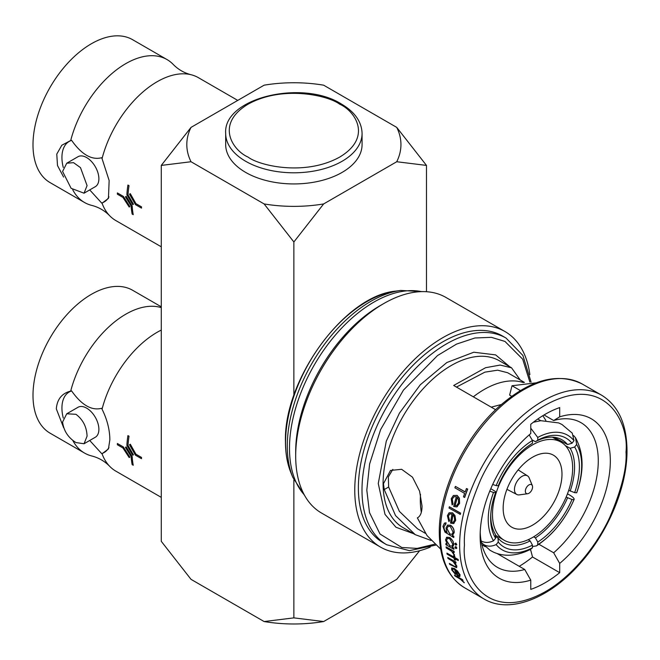 <?xml version="1.0" encoding="UTF-8"?>
<svg xmlns="http://www.w3.org/2000/svg" width="660" height="660" viewBox="0 0 660 660"><rect width="100%" height="100%" fill="white"/><g stroke="black" fill="none" stroke-linecap="round" stroke-linejoin="round"><path stroke-width="0.99" d="M225.679 133.427L225.679 144.556A68.194 39.369 0 0 0 245.652 172.4A68.194 39.369 0 0 0 319.976 180.939A68.194 39.369 0 0 0 362.076 144.556L362.076 133.427A68.194 39.369 180 0 1 319.976 169.801A68.194 39.369 180 0 1 245.652 161.263A68.194 39.369 180 0 1 225.679 133.427C222.956 97.837 302.412 79.175 341.393 104.024C354.791 111.919 361.688 121.72 362.076 133.427M161.271 330.082A82.516 47.644 120 0 0 102.052 409.175C107.151 419.471 109.758 429.677 109.857 439.774L108.446 448.932L102.052 453.775A82.516 47.644 120 0 0 109.585 466.216A82.516 47.644 120 0 0 115.855 471.149L161.271 497.368M117.381 443.504L123.387 446.96L123.964 447.925L123.37 446.968L117.381 443.504A82.533 47.652 120 0 0 117.373 444.13A82.533 47.652 120 0 0 117.381 444.757L122.942 447.975L129.195 457.603L129.855 457.157L123.948 447.934L129.863 457.157L129.203 457.594M126.2 446.903L132.206 456.646L126.2 446.903L125.433 447.406L131.134 456.555A82.533 47.652 120 0 0 132.148 464.632L133.229 465.259A82.533 47.652 -60 0 1 132.19 456.654L132.206 456.646A82.516 47.644 120 0 0 133.246 465.251L133.246 465.251M127.924 435.608L129.022 436.227A82.516 47.644 120 0 0 128.015 445.467L132.181 452.669L127.999 445.467A82.533 47.652 -60 0 1 129.013 436.235L127.924 435.608A82.533 47.652 120 0 0 126.885 445.409L132.734 455.243L133.452 454.765L132.173 452.678L133.46 454.757L132.743 455.235M130.3 444.213L135.935 454.204L141.504 457.421A82.516 47.644 120 0 0 141.496 458.048A82.533 47.652 -60 0 1 141.487 457.43L135.919 454.212L130.3 444.213L129.484 444.749L135.498 455.218L141.487 458.675A82.533 47.652 -60 0 1 141.487 458.056A82.516 47.644 120 0 0 141.504 458.675L141.487 458.675M130.3 193.652L135.935 203.635L141.504 206.852A82.516 47.644 120 0 0 141.504 208.106A82.533 47.652 -60 0 1 141.487 206.861L135.919 203.643L130.3 193.652L129.484 194.18L135.498 204.649L141.487 208.114M117.389 192.935L123.387 196.391L129.863 206.588L129.203 207.034L129.855 206.596L123.37 196.399L117.381 192.943A82.533 47.652 120 0 0 117.381 194.188L122.942 197.406L129.203 207.034M126.2 196.342L132.206 206.085A82.516 47.644 120 0 0 133.246 214.681L133.229 214.69A82.533 47.652 -60 0 1 132.19 206.085L126.2 196.342L125.433 196.845L131.134 205.986A82.533 47.652 120 0 0 132.148 214.063L133.229 214.69M127.924 185.039L129.022 185.658A82.516 47.644 120 0 0 128.015 194.898L133.46 204.196L132.743 204.666L133.452 204.196L127.999 194.906A82.533 47.652 -60 0 1 129.013 185.666L127.924 185.039A82.533 47.652 120 0 0 126.885 194.84L132.743 204.666M237.757 100.403L198.371 77.657A82.516 47.644 120 0 0 190.963 74.704A82.516 47.644 120 0 0 157.113 81.749A82.516 47.644 120 0 0 102.052 158.614L109.148 180.535L108.446 198.363L102.052 203.206A82.516 47.644 120 0 0 109.585 215.647A82.516 47.644 120 0 0 115.855 220.58L161.271 246.799M161.271 306.809L132.602 290.26A82.516 47.644 120 0 0 69.019 312.361A82.516 47.644 120 0 0 33 395.406A82.516 47.644 120 0 0 50.094 433.183L84.505 453.049A82.516 47.644 -60 0 1 72.74 440.319M63.607 427.647L56.323 408.87C57.09 399.267 61.883 393.343 70.703 391.083A82.516 47.644 -60 0 1 161.271 307.626M66.743 413.779L77.996 407.286A17.308 9.991 60 0 1 86.65 408.144A17.308 9.991 60 0 1 97.952 423.39A17.308 9.991 60 0 1 95.296 437.258L84.051 443.751L75.966 442.571C68.153 437.662 63.698 430.815 62.593 422.029L66.743 413.779L75.966 414.307C83.011 419.653 86.716 426.929 87.07 436.161L84.051 443.751M63.607 177.078L57.494 165.536L56.776 154.094L61.825 145.233L70.703 140.514A82.516 47.644 -60 0 1 125.763 63.649A82.516 47.644 -60 0 1 167.021 59.565A82.516 47.644 -60 0 1 173.291 64.499C178.241 69.514 184.132 72.922 190.963 74.704M167.021 59.565L132.602 39.691A82.516 47.644 120 0 0 91.344 43.774A82.516 47.644 120 0 0 37.438 116.49A82.516 47.644 120 0 0 50.094 182.614L84.505 202.488A82.516 47.644 -60 0 1 72.74 189.75M109.585 215.647C104.635 210.623 98.744 207.224 91.913 205.441A82.516 47.644 -60 0 1 84.505 202.488M66.743 163.218L77.996 156.717A17.308 9.991 60 0 1 91.328 161.353A17.308 9.991 60 0 1 98.884 178.769A17.308 9.991 60 0 1 95.296 186.689L84.051 193.19L71.123 188.323L62.593 171.46L66.743 163.218L73.524 162.657L80.479 167.615L87.07 185.592L84.051 193.19M430.287 547.115A124.46 71.857 -60 0 1 380.531 547.107L321.461 513.001A124.46 71.857 -60 0 1 295.688 456.027L295.688 451.853A119.344 68.904 -60 0 1 380.069 305.687L383.691 303.6A124.46 71.857 -60 0 1 445.921 297.437L504.991 331.543A124.46 71.857 -60 0 1 529.873 374.624M295.688 456.027A124.46 71.857 -60 0 1 383.691 303.6L380.069 305.687M380.531 547.107A124.46 71.857 -60 0 1 354.758 490.132A124.46 71.857 -60 0 1 409.084 364.881A124.46 71.857 -60 0 1 504.991 331.543M502.433 335.973A119.344 68.904 120 0 0 410.471 367.942A119.344 68.904 120 0 0 358.372 488.045A119.344 68.904 120 0 0 383.089 542.677L386.71 544.764A119.344 68.904 -60 0 1 361.993 490.132A119.344 68.904 -60 0 1 414.084 370.029A119.344 68.904 -60 0 1 506.047 338.06L502.433 335.973M430.988 540.433L415.222 534.649L395.546 515.608L384.236 489.563L383.452 483.731L390.481 470.44L401.618 469.293L412.492 477.188L419.603 491.205L422.029 505.997C422.02 512.325 420.461 516.293 417.359 517.902L427.045 535.582L440.649 549.079M495.611 409.687L453.676 385.473L485.595 367.702L500.14 365.071L511.541 367.81L520.253 380.02M519.238 566.313A103.141 59.549 120 0 0 532.521 556.982L530.764 550.283L529.757 549.706M532.521 556.982L559.696 572.674L559.696 563.417L553.666 552.783A83.54 48.23 -60 0 0 598.273 460.894A83.54 48.23 -60 0 0 580.973 422.656A83.54 48.23 -60 0 0 553.666 420.519L544.046 414.959M511.648 396.256L509.619 395.084L512.02 385.745L520.327 390.547M542.858 415.676L545.845 420.42M448.396 516.104L449.608 520.699L448.874 521.598L447.397 515.699L449.047 512.779L452.438 512.886L454.847 515.608L455.598 520.468L453.412 523.611L450.516 523.099A117.81 68.013 -60 0 1 452.001 514.049L449.691 513.942L448.396 516.104L449.485 520.773L448.874 521.598M449.047 512.779L452.57 512.82L454.971 515.534L455.722 520.393L453.535 523.537M455.408 486.387L465.143 492.005A117.81 68.013 -60 0 1 466.447 488.524L467.56 489.167A117.81 68.013 120 0 0 464.574 497.475L463.46 496.832A117.81 68.013 -60 0 1 464.632 493.424L454.897 487.806A117.81 68.013 -60 0 1 455.408 486.387L465.193 491.882M466.447 488.524L467.701 489.085A117.637 67.914 120 0 0 464.706 497.401L464.574 497.475M452.281 499.084L452.991 503.968L452.108 504.949L451.258 498.688L453.395 495.487L457.025 495.47L459.261 498.284L459.459 503.456L456.72 506.921L453.676 506.501A117.81 68.013 -60 0 1 456.406 496.733L453.94 496.708L452.281 499.084L452.859 504.042L452.108 504.949M453.395 495.487L457.157 495.388L459.393 498.209L459.583 503.382L456.844 506.847M449.336 506.756L460.597 513.109A117.637 67.914 120 0 0 460.3 514.404L449.047 508.052A117.81 68.013 -60 0 1 449.336 506.756L460.465 513.183A117.81 68.013 120 0 0 460.177 514.47M447.546 525.096L450.491 525.31C452.917 527.076 454.113 529.526 454.08 532.678L452.323 535.557L453.709 536.357A117.81 68.013 120 0 0 453.659 537.504L444.947 532.125L442.942 526.366L444.394 523.165L445.921 522.86A117.81 68.013 120 0 0 445.789 524.065L443.933 526.812C443.784 529.369 444.774 531.234 446.886 532.414L446.02 527.983L447.546 525.096L450.615 525.244C453.04 527.002 454.237 529.46 454.204 532.604L452.446 535.483M452.455 535.491L453.832 536.283A117.637 67.914 120 0 0 453.783 537.438L453.659 537.504M444.394 523.165L446.044 522.794A117.637 67.914 120 0 0 445.912 523.99L445.096 524.304M443.933 526.812L444.048 526.746C443.908 529.295 444.889 531.168 447.01 532.348L447.175 532.447M446.416 537.479L449.773 537.446L453.049 541.307L453.882 544.599L452.43 547.288M532.57 537.463A56.686 32.728 -60 0 1 504.232 540.268A56.686 32.728 -60 0 1 495.536 494.843A56.686 32.728 -60 0 1 532.57 444.889A56.686 32.728 -60 0 1 560.917 442.084A56.686 32.728 -60 0 1 569.605 487.509A56.686 32.728 -60 0 1 532.57 537.463M489.753 491.18L493.515 492.459A63.674 37.62 -58.8 0 0 493.515 540.796C488.92 542.908 484.811 542.965 481.173 540.952M532.447 546.513L536.497 545.886L537.743 544.739A63.674 35.566 -59.6 0 0 573.994 499.645L574.117 499.455C565.249 519.601 552.717 535.078 536.497 545.886M566.14 497.087L572.005 499.496L573.994 499.645C574.629 498.704 573.169 497.161 569.613 495.016L567.452 493.837M533.346 422.251L540.854 420.692L558.632 422.911L561.949 424.471L572.278 433.15L573.994 440.674A63.674 37.075 -61.6 0 0 537.743 437.44L530.953 428.439M529.205 434.882L532.422 440.509A63.674 37.942 -60.4 0 0 496.18 485.603L492.665 484.481M576.65 492.789L576.782 492.583C584.232 471.273 583.795 452.991 575.487 437.72L576.65 444.46A63.674 35.887 -61.2 0 1 576.65 492.789L574.662 492.64L568.714 490.322M573.631 435.575L575.487 437.72M481.429 542.561L483.739 544.599C487.402 546.67 491.552 546.661 496.18 544.574A63.674 36.44 -58.4 0 0 532.422 547.816L530.871 549.136C524.263 552.61 517.597 554.606 510.873 555.126C504.653 555.571 498.82 554.557 493.383 552.082L490.066 550.3L481.371 542.495M565.414 445.681L570.158 448.288A56.941 32.092 -61.2 0 1 574.571 467.032A56.941 32.092 -61.2 0 1 570.158 491.122M532.57 525.137A41.596 24.016 120 0 0 559.746 488.483A41.596 24.016 120 0 0 553.369 455.153A41.596 24.016 120 0 0 532.57 457.207A41.596 24.016 120 0 0 505.395 493.87A41.596 24.016 120 0 0 511.772 527.2A41.596 24.016 120 0 0 532.57 525.137M570.158 448.288L574.662 447.018A60.349 34.015 -61.2 0 1 579.397 466.966A60.349 34.015 -61.2 0 1 574.662 492.64M527.662 493.73L519.354 494.868A10.741 6.204 -60 0 1 516.83 494.48A10.741 6.204 -60 0 1 515.006 485.925A10.741 6.204 -60 0 1 522.06 476.338A10.741 6.204 -60 0 1 527.563 475.885A10.741 6.204 -60 0 1 529.155 477.881L532.331 485.644A5.115 2.954 -60 0 1 528.957 493.259A5.115 2.954 -60 0 1 527.662 493.73A5.115 2.954 -60 0 1 525.401 490.38A5.115 2.954 -60 0 1 528.957 484.91A5.115 2.954 -60 0 1 532.331 485.644M457.916 575.528A117.81 68.013 -60 0 1 455.441 570.009L458.964 574.15L459.038 575.685L458.048 575.454A117.637 67.914 -60 0 1 455.672 570.182M451.654 522.448A117.81 68.013 -60 0 1 452.95 514.75L454.336 516.912L454.608 519.964L453.271 522.316L451.778 522.373A117.637 67.914 -60 0 1 453.04 514.849M454.979 505.75A117.81 68.013 -60 0 1 457.331 497.442L458.552 499.702L458.461 502.969L456.728 505.543L455.111 505.675A117.637 67.914 -60 0 1 457.413 497.533M449.914 534.022L446.985 528.602L448.115 526.309L450.318 526.49L453.098 532.207L452.034 534.336L449.914 534.022M449.914 545.837L446.523 540.499L447.406 538.453L449.633 538.642L452.785 544.12L451.952 546.183L449.914 545.837M449.79 534.088L446.985 528.602M449.798 545.903L446.523 540.499M532.422 547.816L532.471 545.127A60.349 34.534 -58.4 0 1 498.259 542.066L496.18 544.574M574.662 447.018L576.65 444.46M496.18 485.603L498.259 485.809A60.349 35.962 -60.4 0 1 531.935 443.586A60.349 35.962 -60.4 0 1 532.471 443.256L532.422 440.509M537.743 437.44L537.793 440.179A60.349 35.137 -61.6 0 1 572.005 443.239L573.994 440.674M572.005 499.496A60.349 33.709 -59.6 0 1 537.793 542.05L537.743 544.739M493.515 540.796L495.602 538.288A60.349 35.656 -58.8 0 1 490.693 515.798A60.349 35.656 -58.8 0 1 495.602 492.665L493.515 492.459M462.874 580.536L461.703 579.86L464.244 582.805L460.416 579.216L454.946 575.957A117.81 68.013 -60 0 1 454.451 575.124L462.38 579.694A117.81 68.013 120 0 0 462.874 580.536L463.007 580.462A117.637 67.914 120 0 1 462.511 579.62L462.38 579.694M455.491 574.472L451.704 569.91L451.663 567.963L454.27 568.532L457.248 570.925L459.921 574.67L459.739 576.65L457.388 575.833A117.81 68.013 -60 0 1 454.435 569.349L452.653 568.937L452.628 570.356L455.548 573.969M455.763 545.209L454.839 543.65L455.738 543.13L456.646 544.698L455.763 545.209L456.769 544.624L455.879 545.143M454.839 543.65L455.862 543.064L456.769 544.624M455.887 548.666L454.938 547.132L455.796 546.637L456.745 548.179L455.887 548.666L456.86 548.105L456.01 548.6M454.938 547.132L455.92 546.562L456.86 548.105M454.138 552.494L452.966 551.818L454.369 555.415L451.613 551.215L446.209 547.915A117.81 68.013 -60 0 1 446.102 546.851L454.031 551.43A117.81 68.013 120 0 0 454.138 552.494L454.253 552.42A117.637 67.914 120 0 1 454.146 551.364L454.031 551.43M458.221 560.571L455.02 558.731A117.81 68.013 120 0 0 455.293 560.175L454.319 559.614A117.81 68.013 -60 0 1 454.047 558.162L447.092 554.153A117.81 68.013 -60 0 1 446.919 553.13L453.874 557.147A117.81 68.013 -60 0 1 453.635 555.67L454.608 556.231A117.81 68.013 120 0 0 454.847 557.708L458.04 559.556A117.81 68.013 120 0 0 458.221 560.571L458.345 560.505A117.637 67.914 120 0 1 458.164 559.482L458.04 559.556M455.92 563.029L454.484 562.205L456.844 566.14L456.629 567.699L449.674 564.382A117.81 68.013 -60 0 1 449.369 563.434L454.864 566.519L455.722 566.585L455.829 565.405L453.024 561.487L447.991 558.451A117.81 68.013 -60 0 1 447.76 557.461L455.689 562.039A117.81 68.013 120 0 0 455.92 563.029L456.043 562.955A117.637 67.914 120 0 1 455.812 561.965L455.689 562.039M454.055 523.306L453.412 523.611M457.43 506.575L456.72 506.921M452.876 535.268L452.323 535.557M445.921 544.706A117.81 68.013 -60 0 1 445.846 543.625L447.216 544.417L445.549 539.896L446.729 537.223L449.658 537.512C452.133 539.278 453.494 541.662 453.758 544.673L452.306 547.355L453.775 548.204A117.81 68.013 120 0 0 453.849 549.285L445.921 544.706M452.818 547.14L452.306 547.355M498.259 542.066L498.019 538.032L495.503 536.489M528.198 539.707L530.145 540.903A56.941 32.579 -58.4 0 1 502.953 542.413A56.941 32.579 -58.4 0 1 498.019 538.032M530.145 540.903L532.471 545.127M532.471 443.256L531.448 443.891M572.005 443.239L567.526 444.543L554.053 437.266M532.191 439.939L535.4 441.68A56.941 33.148 -61.6 0 1 561.52 439.552A56.941 33.148 -61.6 0 1 567.526 444.543M535.4 441.68L537.793 440.179M537.793 542.05L535.4 537.867L533.643 536.827M567.526 497.904A56.941 31.804 -59.6 0 1 535.4 537.867M495.602 492.665L495.388 491.461L490.801 488.68M495.602 538.288L495.388 534.286A56.941 33.643 -58.8 0 1 490.768 514.445M452.463 547.305L453.775 548.204M453.898 548.13A117.637 67.914 120 0 0 453.973 549.219L453.849 549.285M447.067 544.187L445.846 543.625M462.511 579.62L454.451 575.124M464.244 582.805L464.046 582.252M455.68 573.895L452.628 570.356M451.663 567.963L454.27 568.532M454.402 568.458L457.248 570.925M457.372 570.851L459.921 574.67M460.045 574.596L459.871 576.576M454.963 543.584L455.862 543.064M455.053 547.066L455.92 546.562M454.146 551.364L446.102 546.851M454.369 555.415L454.517 554.664M454.608 556.231L454.732 556.165A117.637 67.914 120 0 0 454.963 557.634L454.847 557.708M454.963 557.634L458.164 559.482M455.169 558.814A117.637 67.914 120 0 0 455.416 560.101L455.293 560.175M453.841 556.99L446.919 553.13M454.732 556.165L453.635 555.67M455.812 561.965L447.76 557.461M456.629 567.699L456.844 566.14M454.864 566.519L449.369 563.434M491.205 407.137L501.204 404.555M553.666 420.519L559.696 416.839A92.062 53.155 120 0 1 610.327 460.894A92.062 53.155 120 0 1 559.696 563.417M559.696 572.674A103.141 59.549 -60 0 1 530.764 589.38L530.764 580.123A92.062 53.155 -60 0 1 480.133 536.068A92.062 53.155 -60 0 1 530.764 433.546L530.764 424.289A103.141 59.549 -60 0 1 559.696 407.583L559.696 416.839M481.932 544.772L485.29 546.711M497.129 553.55L524.733 569.489L530.764 580.123M524.733 569.489A83.54 48.23 -60 0 1 497.434 567.352A83.54 48.23 -60 0 1 480.208 532.463M421.311 512.3A90.106 52.024 -60 0 1 420.494 494.373M473.319 396.817A90.106 52.024 -60 0 1 523.405 382.577M536.143 382.841L512.02 385.745M553.666 552.783L538.931 544.277M392.849 469.376L388.344 476.916L388.641 487.014L399.382 511.376L417.524 528.8L425.51 533.404M524.419 382.421L507.631 372.727L497.615 370.177L484.869 372.157L456.456 387.073M70.703 140.514L71.626 140.374A34.947 20.18 -120 0 0 63.269 167.467M70.703 391.083L71.626 390.943A34.947 20.18 -120 0 0 63.269 418.036M109.585 466.216C104.635 461.191 98.744 457.792 91.913 456.01A82.516 47.644 -60 0 1 84.505 453.049M89.727 189.907L101.673 203.041A34.947 20.18 -120 0 0 108.966 196.845M102.052 158.614L101.673 157.724C91.649 160.314 81.634 154.539 71.626 140.374M89.727 440.476L101.673 453.602A34.947 20.18 -120 0 0 108.966 447.414M102.052 409.175L101.673 408.284C91.649 410.883 81.634 405.1 71.626 390.943M161.271 165.412L191.029 127.38L264.115 85.181A107.069 61.817 180 0 1 323.639 85.181L396.726 127.38A107.069 61.817 180 0 1 396.726 161.741L323.639 203.94A107.069 61.817 180 0 1 264.115 203.94L191.029 161.741L161.271 165.412L161.271 541.315L191.029 579.356L264.115 621.547L293.873 617.875L323.639 621.547L396.726 579.356L419.628 550.72M264.115 621.547A107.069 61.817 0 0 0 323.639 621.547M323.639 203.94L293.873 241.972L264.115 203.94M293.873 241.972L293.873 395.414M293.873 479.837L293.873 617.875M191.029 161.741A107.069 61.817 180 0 1 191.029 127.38M396.726 161.741L426.484 165.412L426.484 291.72M396.726 127.38L426.484 165.412M248.069 157.088C232.823 150.414 214.789 124.129 248.069 104.189C282.596 84.975 328.127 95.395 339.685 104.189C354.932 110.863 372.966 137.148 339.685 157.088C305.159 176.302 259.627 165.891 248.069 157.088M395.802 291.109C344.611 295.564 283.421 379.904 285.458 441.862C285.466 453.494 287.29 463.79 290.92 472.758A114.889 66.33 -60 0 1 285.574 442.373A114.889 66.33 -60 0 1 366.811 301.67A114.889 66.33 -60 0 1 395.802 291.109L400.694 290.441A118.198 68.244 -60 0 0 370.87 301.307A118.198 68.244 -60 0 0 287.29 446.069A118.198 68.244 -60 0 0 292.792 477.329L304.681 495.586M304.243 494.794A119.344 68.904 -60 0 1 289.492 448.28A119.344 68.904 -60 0 1 334.513 336.097A119.344 68.904 -60 0 1 421.542 291.629M434.668 544.195L417.128 548.394L401.8 547.495L380.011 534.014L369.493 512.581L366.811 490.132L369.608 464.005L380.63 429.561L403.45 390.109L437.539 355.534L456.555 344.091L474.944 337.986L491.386 337.334L504.974 341.435L522.695 359.188L529.873 382.049M509.875 366.844L495.66 354.899L473.789 352.225L446.82 362.538L420.272 384.788L399.424 413.152L386.29 441.152L378.262 483.516L385.011 514.379L395.942 527.241L413.556 533.684M511.541 367.81L499.364 360.772A96.327 55.613 120 0 0 425.131 386.578A96.327 55.613 120 0 0 383.089 483.516A96.327 55.613 120 0 0 403.037 527.612L415.222 534.649M582.285 384.046C556.941 371.679 528.305 379.978 496.378 408.952C462.965 440.063 438.793 492.368 439.288 532.554C439.568 559.094 448.016 577.508 464.656 587.796A117.637 67.914 -60 0 1 440.286 533.948A117.637 67.914 -60 0 1 491.642 415.561A117.637 67.914 -60 0 1 582.285 384.046L601.639 395.216A117.637 67.914 -60 0 0 510.988 426.731A117.637 67.914 -60 0 0 459.64 545.119A117.637 67.914 -60 0 0 484.003 598.966C509.231 614.155 549.285 598.777 579.991 563.632C608.281 532.216 627.33 486.428 627 450.458C626.753 423.967 618.296 405.553 601.639 395.216M626.002 451.853C627.082 467.437 621.695 489.2 609.848 517.135C597.457 544.318 572.649 576.287 545.234 591.748C485.446 624.995 461.216 574.274 464.459 545.119C463.386 529.526 468.765 507.763 480.612 479.828C493.012 452.644 517.811 420.676 545.234 405.215C605.014 371.976 629.244 422.697 626.002 451.853M388.641 487.014L384.236 489.563M386.71 544.764L409.423 550.646L435.683 545.127M290.92 472.758L292.792 477.329M495.437 535.194L504.232 540.268M516.83 494.48L506.938 489.324M527.563 475.885L518.149 469.895M552.362 437.143L560.917 442.084M537.735 419.034L540.804 420.7M464.656 587.796L484.003 598.966M531.077 382.09L522.893 355.459L506.047 338.06M422.449 291.604L400.694 290.441"/></g></svg>
